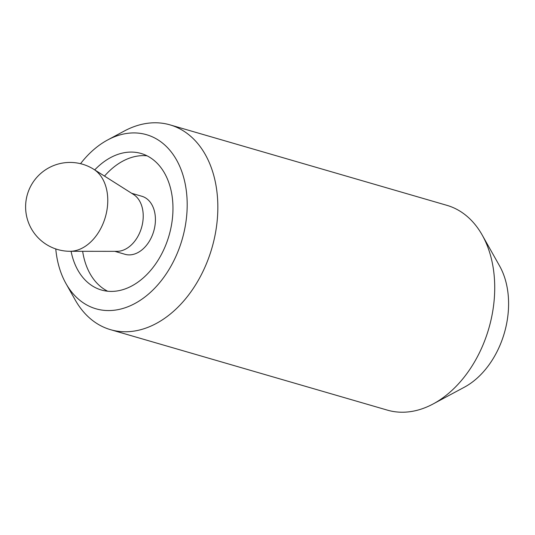 <?xml version="1.0" encoding="UTF-8"?>
<svg xmlns="http://www.w3.org/2000/svg" width="535" height="535" viewBox="0 0 535 535"><rect width="100%" height="100%" fill="white"/><g stroke="black" fill="none" stroke-linecap="round" stroke-linejoin="round"><path stroke-width="0.8" d="M71.075 251.289A71.088 49.742 -73.8 0 0 71.937 255.095A71.088 49.742 -73.8 0 0 101.409 290.01A71.088 49.742 -73.8 0 0 156.187 263.126A71.088 49.742 -73.8 0 0 170.565 188.387A71.088 49.742 -73.8 0 0 141.093 153.471A71.088 49.742 -73.8 0 0 94.728 169.903M147.025 155.805A71.088 49.742 -73.8 0 0 104.512 176.095A71.088 49.742 106.2 0 1 147.025 155.805M82.651 251.303A71.088 49.742 -73.8 0 0 84.129 258.639A71.088 49.742 -73.8 0 0 107.669 291.221A71.088 49.742 106.2 0 1 84.129 258.639A71.088 49.742 106.2 0 1 82.651 251.303M55.767 248.935A90.642 63.418 -73.8 0 0 58.375 264.27A90.642 63.418 -73.8 0 0 65.952 283.53L75.208 299.954A106.639 74.612 -73.8 0 0 110.498 329.667A106.639 74.612 -73.8 0 0 192.667 289.341A106.639 74.612 -73.8 0 0 214.234 177.232A106.639 74.612 -73.8 0 0 170.016 124.869A106.639 74.612 -73.8 0 0 124.301 131.028L107.682 139.943A90.642 63.418 -73.8 0 0 80.544 163.683M65.952 283.53A90.642 63.418 -73.8 0 0 149.412 293.287A90.642 63.418 -73.8 0 0 184.127 179.212A90.642 63.418 -73.8 0 0 107.682 139.943M110.498 329.667L387.38 410.131A106.639 74.612 -73.8 0 0 433.103 403.972A106.639 74.612 -73.8 0 0 491.117 257.703A106.639 74.612 -73.8 0 0 482.195 235.046A106.639 74.612 -73.8 0 0 446.899 205.333L170.016 124.869M482.195 235.046L499.603 265.962A76.532 53.547 106.2 0 1 506.003 282.226A76.532 53.547 106.2 0 1 464.373 387.2L433.103 403.972M93.806 169.321L133.536 194.472A30.214 21.139 106.2 0 1 142.203 207.56A30.214 21.139 106.2 0 1 117.004 251.343L69.985 251.289A43.549 30.468 106.2 0 0 106.298 188.186A43.549 30.468 106.2 0 0 93.806 169.321A44.432 44.432 0 0 0 26.984 217.832A44.432 44.432 0 0 0 69.985 251.289M114.844 251.343L125.009 254.299A30.214 21.139 -73.8 0 0 148.295 242.87A30.214 21.139 -73.8 0 0 154.401 211.111A30.214 21.139 -73.8 0 0 141.875 196.271L131.71 193.316"/></g></svg>
